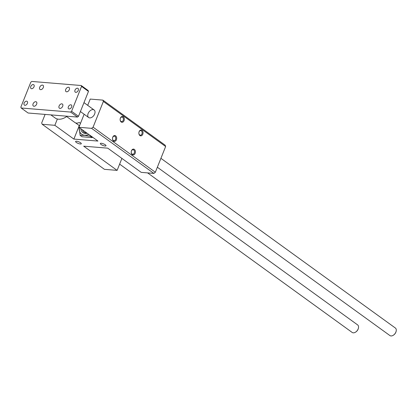 <?xml version="1.0" encoding="UTF-8"?>
<svg xmlns="http://www.w3.org/2000/svg" width="417" height="417" viewBox="0 0 417 417"><rect width="100%" height="100%" fill="white"/><g stroke="black" fill="none" stroke-linecap="round" stroke-linejoin="round"><path stroke-width="0.63" d="M45.104 114.409L41.69 122.942L42.169 124.266L104.432 169.333L117.12 170.381L83.681 146.179L107.748 148.16L141.186 172.362L153.873 173.409L155.348 172.247L165.638 146.518L165.158 145.194L102.89 100.127L90.208 99.079L87.706 105.334M84.14 114.242L78.922 127.294L91.604 128.342L93.08 127.175L103.369 101.451L102.89 100.127M103.369 101.451L165.638 146.518M131.506 150.709A2.929 2.09 -85.3 0 1 135.139 150.417A2.929 2.09 -85.3 0 1 133.325 154.947A2.929 2.09 -85.3 0 1 131.506 150.709M139.142 131.621A2.929 2.09 -85.3 0 1 142.77 131.329A2.929 2.09 -85.3 0 1 140.962 135.859A2.929 2.09 -85.3 0 1 139.142 131.621M120.404 118.063A2.929 2.09 -85.3 0 1 124.037 117.771A2.929 2.09 -85.3 0 1 122.223 122.296A2.929 2.09 -85.3 0 1 120.404 118.063M112.772 137.146A2.929 2.09 -85.3 0 1 116.4 136.854A2.929 2.09 -85.3 0 1 114.586 141.384A2.929 2.09 -85.3 0 1 112.772 137.146M93.08 127.175L155.348 172.247M91.604 128.342L153.873 173.409M88.143 113.481A4.655 2.997 125.9 0 1 94.122 109.984A4.655 2.997 125.9 0 1 93.82 115.509A4.655 2.997 125.9 0 1 88.665 117.521A4.655 2.997 125.9 0 1 88.143 113.481M80.601 142.781A3.07 0.855 21.8 0 1 81.305 143.745A3.07 0.855 21.8 0 1 78.135 143.396A3.07 0.855 21.8 0 1 75.602 141.462A3.07 0.855 21.8 0 1 77.588 141.415A3.07 0.855 21.8 0 1 80.601 142.781M105.319 144.819A3.07 0.855 21.8 0 1 106.022 145.783A3.07 0.855 21.8 0 1 102.858 145.434A3.07 0.855 21.8 0 1 100.32 143.5A3.07 0.855 21.8 0 1 102.306 143.453A3.07 0.855 21.8 0 1 105.319 144.819M78.922 127.294L97.948 141.066L73.877 139.085L54.851 125.314L57.369 119.017M42.169 124.266L54.851 125.314M121.91 158.408L117.12 170.381M92.532 137.146L92.147 137.589L82.003 136.75L80.137 135.4L84.515 135.317L90.28 136.239L90.567 135.723M79.251 125.658L73.877 139.085M131.454 150.964A2.288 1.632 94.7 0 0 132.684 154.269A2.288 1.632 94.7 0 0 134.498 152.122A2.288 1.632 94.7 0 0 133.059 149.708A2.288 1.632 94.7 0 0 131.454 150.964M139.09 131.876A2.288 1.632 94.7 0 0 140.32 135.181A2.288 1.632 94.7 0 0 142.134 133.033A2.288 1.632 94.7 0 0 140.696 130.62A2.288 1.632 94.7 0 0 139.09 131.876M120.351 118.313A2.288 1.632 94.7 0 0 121.582 121.618A2.288 1.632 94.7 0 0 123.396 119.47A2.288 1.632 94.7 0 0 121.957 117.057A2.288 1.632 94.7 0 0 120.351 118.313M112.72 137.401A2.288 1.632 94.7 0 0 113.95 140.706A2.288 1.632 94.7 0 0 115.759 138.559A2.288 1.632 94.7 0 0 114.326 136.145A2.288 1.632 94.7 0 0 112.72 137.401M87.184 133.278A10.467 6.74 125.9 0 1 80.789 128.644M79.22 127.513A12.468 8.032 -54.1 0 0 84.515 135.207A12.468 8.032 -54.1 0 0 88.753 134.415M79.569 125.449A12.468 8.032 -54.1 0 0 79.449 125.976M79.277 125.423L79.157 126.705M79.126 127.446L80.137 135.4M82.394 129.807A9.482 6.104 -54.1 0 0 84.015 132.21A9.482 6.104 -54.1 0 0 86.804 133.002M90.28 136.239L92.147 137.589M24.134 103.098A2.325 1.496 125.9 0 1 27.126 101.347A2.325 1.496 125.9 0 1 26.975 104.109A2.325 1.496 125.9 0 1 24.4 105.115A2.325 1.496 125.9 0 1 24.134 103.098M30.775 86.501A2.325 1.496 125.9 0 1 33.767 84.75A2.325 1.496 125.9 0 1 33.615 87.513A2.325 1.496 125.9 0 1 31.035 88.519A2.325 1.496 125.9 0 1 30.775 86.501M75.008 90.145A2.325 1.496 125.9 0 1 78 88.394A2.325 1.496 125.9 0 1 77.849 91.156A2.325 1.496 125.9 0 1 75.269 92.162A2.325 1.496 125.9 0 1 75.008 90.145M68.367 106.742A2.325 1.496 125.9 0 1 71.359 104.995A2.325 1.496 125.9 0 1 71.208 107.758A2.325 1.496 125.9 0 1 68.633 108.764A2.325 1.496 125.9 0 1 68.367 106.742M62.68 106.272A2.559 1.647 125.9 0 1 59.391 108.201A2.559 1.647 125.9 0 1 59.553 105.162A2.559 1.647 125.9 0 1 62.388 104.052A2.559 1.647 125.9 0 1 62.68 106.272M43.295 87.534A2.559 1.647 125.9 0 1 40.006 89.457A2.559 1.647 125.9 0 1 40.173 86.418A2.559 1.647 125.9 0 1 43.008 85.313A2.559 1.647 125.9 0 1 43.295 87.534M36.66 104.13A2.559 1.647 125.9 0 1 33.37 106.054A2.559 1.647 125.9 0 1 33.532 103.015A2.559 1.647 125.9 0 1 36.368 101.91A2.559 1.647 125.9 0 1 36.66 104.13M69.316 89.676A2.559 1.647 125.9 0 1 66.027 91.604A2.559 1.647 125.9 0 1 66.194 88.56A2.559 1.647 125.9 0 1 69.029 87.455A2.559 1.647 125.9 0 1 69.316 89.676M20.85 107.112L21.168 107.998L70.609 112.069L71.588 111.297L81.544 86.397L81.226 85.516L31.791 81.44L30.806 82.217L20.85 107.112M21.168 107.998L28.085 113.007L77.526 117.078L78.505 116.301L88.467 91.406L88.149 90.52L81.226 85.516M81.544 86.397L88.467 91.406M71.588 111.297L78.505 116.301M70.609 112.069L77.526 117.078M50.848 114.878L55.153 117.995A14.887 9.591 -54.1 0 0 67.111 116.218M79.657 125.454L79.006 125.402L75.487 122.853M66.652 116.557L74.893 122.525A6.98 4.493 -54.1 0 0 79.261 122.462L80.497 123.359M355.597 332.12A4.186 2.695 -54.1 0 0 355.711 332.052A4.186 2.695 -54.1 0 0 358.359 328.393A4.186 2.695 -54.1 0 0 358.385 328.262M147.608 172.893L357.635 324.911A4.655 2.997 125.9 0 1 358.422 328.127A4.655 2.997 125.9 0 1 355.477 332.193A4.655 2.997 125.9 0 1 352.177 332.448L119.622 164.126M393.325 335.226A4.186 2.695 -54.1 0 0 393.439 335.159A4.186 2.695 -54.1 0 0 396.087 331.499A4.186 2.695 -54.1 0 0 396.114 331.374M160.915 158.324L395.363 328.023A4.655 2.997 125.9 0 1 396.15 331.239A4.655 2.997 125.9 0 1 393.21 335.304A4.655 2.997 125.9 0 1 389.905 335.56L157.35 167.233M358.359 328.393L358.422 328.127M80.413 111.542L88.665 117.521M83.973 102.634L94.122 109.984M396.087 331.499L396.15 331.239"/></g></svg>
